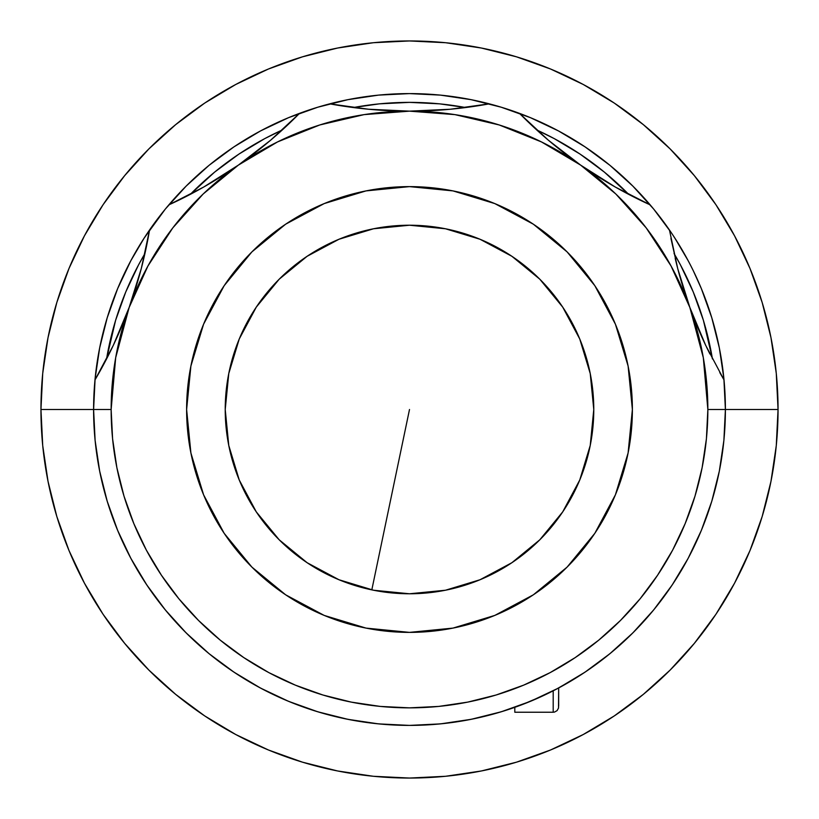 <?xml version="1.0" encoding="UTF-8"?>
<svg xmlns="http://www.w3.org/2000/svg" width="819" height="819" viewBox="0 0 819 819"><rect width="100%" height="100%" fill="white"/><g stroke="black" fill="none" stroke-linecap="round" stroke-linejoin="round"><path stroke-width="1.23" d="M762.182 302.518L749.999 268.458L762.182 302.518L770.966 337.602L776.279 373.372L778.05 409.5L776.279 445.628L770.966 481.398L762.182 516.482L749.999 550.542L734.53 583.23L715.939 614.26L734.53 583.23L749.999 550.542L762.182 516.482L770.966 481.398L776.279 445.628L778.05 409.5L725.399 409.5A315.899 315.899 0 0 1 409.5 725.399A315.899 315.899 0 0 1 149.549 229.996A315.899 315.899 0 0 0 409.5 725.399A315.899 315.899 0 0 0 725.399 409.5L707.851 409.5A298.351 298.351 0 0 1 409.5 707.851A298.351 298.351 0 0 1 111.149 409.5L93.601 409.5L95.117 440.468L99.672 471.13L107.207 501.197L117.649 530.395L130.897 558.415L146.836 585.001L165.305 609.909L186.128 632.872L209.091 653.695L233.999 672.164L260.585 688.103L288.605 701.351L317.803 711.793L347.87 719.328L378.532 723.883L409.5 725.399L440.468 723.883L471.13 719.328L501.197 711.793L530.395 701.351L558.415 688.103L585.001 672.164L609.909 653.695L632.872 632.872L653.695 609.909L672.164 585.001L688.103 558.415L701.351 530.395L711.793 501.197L719.328 471.13L723.883 440.468L725.399 409.5A315.899 315.899 0 0 0 669.451 229.996A315.899 315.899 0 0 1 725.399 409.5L778.05 409.5A368.55 368.55 0 0 1 409.5 778.05A368.55 368.55 0 0 1 40.95 409.5L42.721 373.372L48.034 337.602L56.818 302.518L69.001 268.458L84.47 235.77L103.061 204.74L84.47 235.77L69.001 268.458L56.818 302.518L48.034 337.602L42.721 373.372L40.95 409.5A368.55 368.55 0 0 0 409.5 778.05A368.55 368.55 0 0 0 778.05 409.5L776.279 373.372L770.966 337.602L762.182 302.518L749.999 268.458L734.53 235.77L749.999 268.458M614.26 103.061L583.23 84.47L614.26 103.061L643.304 124.611L670.106 148.894L694.389 175.696L715.939 204.74L734.53 235.77L715.939 204.74L694.389 175.696L670.106 148.894L643.304 124.611L614.26 103.061L583.23 84.47L550.542 69.001L583.23 84.47M268.458 69.001L235.77 84.47L204.74 103.061L175.696 124.611L148.894 148.894L124.611 175.696L103.061 204.74L124.611 175.696L148.894 148.894L175.696 124.611L204.74 103.061L235.77 84.47L268.458 69.001L302.518 56.818L268.458 69.001L302.518 56.818L337.602 48.034L373.372 42.721L409.5 40.95L445.628 42.721L481.398 48.034L516.482 56.818L550.542 69.001L516.482 56.818L481.398 48.034L445.628 42.721L409.5 40.95L373.372 42.721L337.602 48.034L303.306 56.583M56.818 516.482L69.001 550.542L56.818 516.482L48.034 481.398L42.721 445.628L40.95 409.5L42.721 445.628L48.034 481.398L56.818 516.482L69.001 550.542L84.47 583.23L69.001 550.542M204.74 715.939L235.77 734.53L204.74 715.939L175.696 694.389L148.894 670.106L124.611 643.304L103.061 614.26L84.47 583.23L103.061 614.26L124.611 643.304L148.894 670.106L175.696 694.389L204.74 715.939L235.77 734.53L268.458 749.999L235.77 734.53M550.542 749.999L583.23 734.53L614.26 715.939L643.304 694.389L670.106 670.106L694.389 643.304L715.939 614.26L694.389 643.304L670.106 670.106L643.304 694.389L614.26 715.939L583.23 734.53L550.542 749.999L516.482 762.182L550.542 749.999L516.482 762.182L481.398 770.966L445.628 776.279L409.5 778.05L373.372 776.279L337.602 770.966L302.518 762.182L268.458 749.999L302.518 762.182L337.602 770.966L373.372 776.279L409.5 778.05L445.628 776.279L481.398 770.966L515.694 762.417M409.5 409.5L371.816 589.885L409.5 409.5M516.124 762.284L516.984 762.028M518.222 761.65L517.045 762.008M615.591 715.038L617.147 713.984M614.219 715.96L611.005 718.079M611.465 717.782L614.291 715.919M694.072 643.703L696.856 640.274M696.375 640.878L693.959 643.826M693.826 644L697.471 639.506M694.123 643.632L693.355 644.563M695.177 642.352L694.174 643.57M286.988 757.094L287.971 757.442M397.624 777.855L398.935 777.896M507.524 764.772L505.579 765.304M701.064 634.93L700.296 635.923M699.027 637.551L698.259 638.513M532.012 61.906L531.029 61.558M421.375 41.145L420.065 41.104M311.476 54.228L313.421 53.696M117.936 184.07L118.704 183.077M119.973 181.449L120.741 180.487M121.529 179.494L125.174 175M124.928 175.297L122.144 178.726M122.625 178.122L125.041 175.174M124.877 175.368L125.645 174.437M123.823 176.648L124.826 175.43M203.409 103.962L201.853 105.016M204.781 103.04L207.995 100.921M207.535 101.218L204.709 103.081M302.876 56.716L302.016 56.972M300.778 57.35L301.955 56.992M207.668 101.126L202.16 104.801M202.406 104.637L203.88 103.634M611.332 717.874L616.84 714.199M616.594 714.363L615.12 715.366M389.23 724.754L393.98 725.02L389.23 724.754M429.494 724.764L428.173 724.846M688.687 261.701L683.087 251.566M687.172 258.865L685.134 255.18M683.077 251.546L681.203 248.341M678.787 244.349L673.259 235.657M671.447 232.934L653.695 209.091L671.447 232.934M141.902 241.615L135.934 251.535M135.923 251.556L134.081 254.781M138.032 247.952L140.223 244.318M131.818 258.876L128.501 265.161M126.361 269.42L127.058 267.997M106.562 358.968L115.602 320.342L125.757 291.963L138.636 264.721L144.953 253.491A307.125 307.125 0 0 0 106.562 358.957M190.336 194.338L214.66 172.092L238.872 154.136L264.721 138.636L282.279 129.965A307.125 307.125 0 0 0 190.336 194.338M353.378 107.545L379.392 103.849L409.5 102.375L439.608 103.849L465.622 107.545A307.125 307.125 0 0 0 353.378 107.545M536.721 129.965L554.279 138.636L580.128 154.136L604.34 172.092L628.664 194.338A307.125 307.125 0 0 0 536.721 129.965M674.047 253.491L680.364 264.721L693.243 291.963L703.398 320.342L712.438 358.968A307.125 307.125 0 0 0 674.047 253.491M705.671 345.311L689.854 307.463L677.702 268.53A438.749 438.749 0 0 0 705.671 345.311L724.016 379.914L705.671 345.311L689.854 307.463L677.702 268.53L669.451 229.996A315.899 315.899 0 0 0 519.481 113.36A315.899 315.899 0 0 1 650.163 204.873L642.25 201.167M422.215 110.964L409.5 111.149A438.749 438.749 0 0 0 489.271 103.839A315.899 315.899 0 0 0 329.729 103.839A315.899 315.899 0 0 1 489.271 103.839L450.235 109.255L409.5 111.149A298.351 298.351 0 0 1 580.63 165.11L548.341 140.182L519.481 113.36A315.899 315.899 0 0 0 489.271 103.839A315.899 315.899 0 0 1 519.481 113.36A438.749 438.749 0 0 0 580.62 165.1M238.39 165.09A438.749 438.749 0 0 0 299.519 113.36A315.899 315.899 0 0 0 168.837 204.873A315.899 315.899 0 0 1 329.729 103.839A438.749 438.749 0 0 0 409.5 111.149L396.529 110.954M674.999 238.319L672.379 234.316M690.509 265.182L693.202 270.546M144.011 238.298L165.305 209.091L186.128 186.128L209.091 165.305L233.999 146.836L260.585 130.897L288.605 117.649L317.803 107.207L288.605 117.649L260.585 130.897L233.999 146.836L260.585 130.897M425 725.02L431.439 724.641M225.225 409.5A184.275 184.275 0 0 1 409.5 225.225A184.275 184.275 0 0 1 593.775 409.5L590.233 373.546L579.75 338.984L562.714 307.125L539.803 279.197L511.875 256.286L480.016 239.25L445.454 228.767L409.5 225.225L373.546 228.767L338.984 239.25L307.125 256.286L279.197 279.197L256.286 307.125L239.25 338.984L228.767 373.546L225.225 409.5L228.767 445.454L239.25 480.016L256.286 511.875L279.197 539.803L307.125 562.714L338.984 579.75L373.546 590.233L409.5 593.775L445.454 590.233L480.016 579.75L511.875 562.714L539.803 539.803L562.714 511.875L579.75 480.016L590.233 445.454L593.775 409.5A184.275 184.275 0 0 1 409.5 593.775A184.275 184.275 0 0 1 225.225 409.5M632.381 409.5A222.881 222.881 0 0 1 409.5 632.381A222.881 222.881 0 0 1 186.619 409.5A222.881 222.881 0 0 1 409.5 186.619A222.881 222.881 0 0 1 632.381 409.5L628.101 452.979L615.417 494.799L594.819 533.333L567.106 567.106L533.333 594.819L494.799 615.417L452.979 628.101L409.5 632.381L366.021 628.101L324.201 615.417L285.667 594.819L251.894 567.106L224.181 533.333L203.583 494.799L190.899 452.979L186.619 409.5L190.899 366.021L203.583 324.201L224.181 285.667L251.894 251.894L285.667 224.181L324.201 203.583L366.021 190.899L409.5 186.619L452.979 190.899L494.799 203.583L533.333 224.181L567.106 251.894L594.819 285.667L615.417 324.201L628.101 366.021L632.381 409.5M694.471 319.584L689.854 307.463A298.351 298.351 0 0 1 707.851 409.5L725.399 409.5L723.883 378.532L725.399 409.5M719.512 470.219L718.304 476.095M712.028 500.45L708.159 512.428M701.76 529.391L696.334 541.871M688.738 557.207L681.971 569.359M673.064 583.64L665.028 595.229M654.893 608.435L645.628 619.348M634.397 631.336L624.098 641.318M611.783 652.139L600.44 661.158M587.254 670.648L575.133 678.501M561.046 686.68L548.106 693.365M533.384 700.091L519.86 705.497M504.565 710.759L490.397 714.864M474.846 718.57L460.339 721.283M444.502 723.453L429.74 724.754M389.138 724.743L374.498 723.453M358.579 721.273L344.154 718.57M328.603 714.864L314.435 710.759M299.242 705.528L285.616 700.091M270.987 693.417L257.954 686.68M243.867 678.501L231.746 670.648M209.684 654.176L207.217 652.139M194.902 641.318L184.603 631.336M173.372 619.348L164.107 608.435M154.023 595.311L145.936 583.64M136.998 569.287L130.262 557.207M122.615 541.738L117.24 529.391M110.841 512.428L106.972 500.45M106.705 499.539L105.917 496.867M100.686 476.034L99.488 470.219M96.468 451.986L95.117 440.468M95.035 379.832A438.749 438.749 0 0 0 149.549 229.996A315.899 315.899 0 0 1 168.837 204.873A315.899 315.899 0 0 0 149.549 229.996L141.298 268.53L129.146 307.463A298.351 298.351 0 0 1 238.37 165.11L203.706 187.039L168.837 204.873L203.706 187.039L238.37 165.11L227.631 172.389M168.898 204.842A438.749 438.749 0 0 0 238.37 165.11A298.351 298.351 0 0 1 409.5 111.149L368.519 109.234L329.729 103.839A315.899 315.899 0 0 0 299.519 113.36L270.659 140.182L238.37 165.11L277.539 141.922L319.789 124.959L364.117 114.619L409.5 111.149L368.519 109.234L338.083 105.303M113.329 345.311L94.984 379.914L113.329 345.311L129.146 307.463L113.329 345.311M148.044 238.472L141.298 268.53L129.146 307.463L124.529 319.584M93.601 409.5L95.117 378.532L93.601 409.5L40.95 409.5L111.149 409.5A298.351 298.351 0 0 1 129.146 307.463L147.932 266.001L172.799 227.877L203.184 193.98L238.37 165.11L248.689 157.657M635.063 630.671L636.711 628.972M521.703 704.801L543.601 695.526M555.763 689.506L577.989 676.719M591.369 172.389L580.63 165.11L541.461 141.922L499.211 124.959L454.883 114.619L409.5 111.149L450.235 109.255L480.814 105.313M460.565 108.169L451.668 109.122M449.344 109.336L437.837 110.237M381.173 110.237L368.837 109.265M366.595 109.05L358.947 108.231M238.37 165.11L270.659 140.182L293.448 119.42M278.491 133.374L271.744 139.261M269.973 140.766L261.066 148.106M214.65 180.6L203.951 186.896M202.068 187.971L195.28 191.707M176.75 201.167L168.837 204.873M143.806 258.446L141.656 267.148M141.247 268.714L137.94 280.63M133.323 295.434L129.146 307.453M118.591 333.763L113.462 345.024M112.49 347.061L109.101 353.972M99.222 372.563L94.984 379.914M287.449 700.869L299.14 705.497M724.016 379.914L719.778 372.563M709.899 353.972L706.51 347.072M705.538 345.014L705.282 344.471M705.231 344.379L700.409 333.763M580.651 165.121A438.749 438.749 0 0 0 650.163 204.873L615.294 187.039L580.63 165.11L615.816 193.98L646.201 227.877L671.068 266.001L689.854 307.463L685.677 295.434M681.06 280.63L677.753 268.724M677.344 267.148L675.194 258.446M670.956 238.472L677.702 268.53M623.72 191.707L616.953 187.981M615.038 186.896L604.35 180.6M669.451 229.996A315.899 315.899 0 0 0 650.163 204.873L615.294 187.039L580.63 165.11L570.352 157.688M557.934 148.096L548.976 140.725M547.194 139.21L540.509 133.374M525.552 119.42L548.341 140.182L580.63 165.11A298.351 298.351 0 0 1 689.854 307.463L703.316 357.688L707.851 409.5L706.418 438.738L702.118 467.7L695.003 496.109L685.134 523.669L672.624 550.143L657.565 575.255L640.13 598.771L620.464 620.464L598.771 640.13L575.255 657.565L550.143 672.624L523.669 685.134L496.109 695.003L467.7 702.118L438.738 706.418L409.5 707.851L380.262 706.418L351.3 702.118L322.891 695.003L295.331 685.134L268.857 672.624L243.745 657.565L220.229 640.13L198.536 620.464L178.87 598.771L161.435 575.255L146.376 550.143L133.866 523.669L123.997 496.109L116.882 467.7L112.582 438.738L111.149 409.5L115.684 357.688L129.146 307.463M514.803 712.233L514.803 707.329L514.803 712.233L553.194 712.233L553.194 690.826L553.194 712.233L554.514 712.08L557.074 710.636L558.517 708.077L558.671 687.96L558.671 706.101M107.207 317.803L99.672 347.87L95.117 378.532L99.672 347.87L107.207 317.803L117.649 288.605L130.897 260.585L117.649 288.605L107.207 317.803L117.649 288.605M501.197 107.207L471.13 99.672L440.468 95.117L409.5 93.601L378.532 95.117L347.87 99.672L317.803 107.207L347.87 99.672L378.532 95.117L409.5 93.601L440.468 95.117L471.13 99.672L501.197 107.207L530.395 117.649L558.415 130.897L585.001 146.836L558.415 130.897L530.395 117.649L501.197 107.207L530.395 117.649M674.795 237.991L688.062 260.524M103.061 204.74L84.47 235.77M715.939 614.26L734.53 583.23M40.95 409.5A368.55 368.55 0 0 1 409.5 40.95A368.55 368.55 0 0 1 778.05 409.5A368.55 368.55 0 0 0 409.5 40.95A368.55 368.55 0 0 0 40.95 409.5M711.793 317.803L701.351 288.605L711.793 317.803L719.328 347.87L723.883 378.532L719.328 347.87L711.793 317.803L701.351 288.605L693.355 270.864L701.351 288.605M144.216 237.991L130.938 260.524M585.001 146.836L609.909 165.305L632.872 186.128L653.695 209.091L632.872 186.128L609.909 165.305L585.001 146.836L558.415 130.897M688.103 260.585L690.704 265.561L688.124 260.637M692.536 269.205L692.925 269.983L692.536 269.205M317.803 107.207L288.605 117.649M233.999 146.836L209.091 165.305L186.128 186.128L165.305 209.091L147.553 232.934"/></g></svg>

